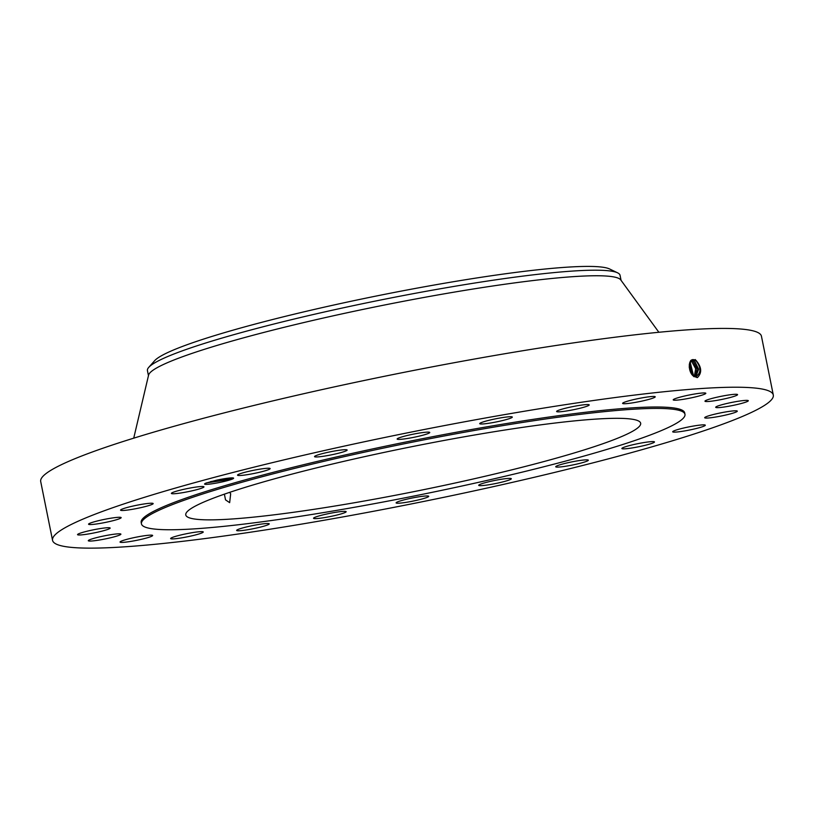 <?xml version="1.0" encoding="UTF-8"?>
<svg xmlns="http://www.w3.org/2000/svg" width="814" height="814" viewBox="0 0 814 814"><rect width="100%" height="100%" fill="white"/><g stroke="black" fill="none" stroke-linecap="round" stroke-linejoin="round"><path stroke-width="1.22" d="M559.218 405.616A367.623 35.236 168.6 0 0 52.554 540.343A367.623 35.236 168.6 0 0 266.646 529.741A367.623 35.236 168.6 0 0 773.3 395.014A367.623 35.236 168.6 0 0 559.218 405.616M773.3 395.014L761.446 336.213A367.623 35.236 168.6 0 0 547.354 346.815A367.623 35.236 168.6 0 0 40.7 481.532L52.554 540.343M232.377 479.049A14.815 1.425 168.6 0 0 233.526 478.062A14.815 1.425 168.6 0 0 216.259 480.26L206.115 483.058A14.815 1.425 168.6 0 0 205.82 483.18A14.815 1.425 168.6 0 0 204.609 483.892A14.815 1.425 168.6 0 0 215.537 483.231A14.815 1.425 168.6 0 0 232.377 479.049M653.093 442.908A16.636 1.597 168.6 0 0 654.487 441.941A16.636 1.597 168.6 0 0 641.412 442.989A16.636 1.597 168.6 0 0 623.28 447.537A16.636 1.597 168.6 0 0 621.876 448.514A16.636 1.597 168.6 0 0 634.951 447.466A16.636 1.597 168.6 0 0 653.093 442.908M684.971 414.295L684.686 412.881A277.228 26.567 168.6 0 0 523.239 420.879A277.228 26.567 168.6 0 0 141.178 522.476L141.453 523.88A277.228 26.567 168.6 0 0 302.9 515.883A277.228 26.567 168.6 0 0 684.971 414.295A277.228 26.567 168.6 0 0 523.524 422.293A277.228 26.567 168.6 0 0 141.453 523.88M672.893 431.461A16.636 1.597 168.6 0 0 672.69 431.786A16.636 1.597 168.6 0 0 687.881 430.341A16.636 1.597 168.6 0 0 705.107 425.529A16.636 1.597 168.6 0 0 705.3 425.203A16.636 1.597 168.6 0 0 690.109 426.648A16.636 1.597 168.6 0 0 672.893 431.461M704.782 417.847A16.636 1.597 168.6 0 0 722.018 415.852A16.636 1.597 168.6 0 0 737.301 411.151A16.636 1.597 168.6 0 0 737.219 411.029A16.636 1.597 168.6 0 0 719.983 413.013A16.636 1.597 168.6 0 0 704.69 417.724A16.636 1.597 168.6 0 0 704.782 417.847M716.788 407.631A16.636 1.597 168.6 0 0 735.144 404.975A16.636 1.597 168.6 0 0 748.31 400.722A16.636 1.597 168.6 0 0 747.221 400.386A16.636 1.597 168.6 0 0 728.866 403.032A16.636 1.597 168.6 0 0 715.699 407.295A16.636 1.597 168.6 0 0 716.788 407.631M708.078 401.506A16.636 1.597 168.6 0 0 726.464 398.422A16.636 1.597 168.6 0 0 737.576 394.627A16.636 1.597 168.6 0 0 734.452 394.322A16.636 1.597 168.6 0 0 716.066 397.415A16.636 1.597 168.6 0 0 704.965 401.2A16.636 1.597 168.6 0 0 708.078 401.506M679.263 399.888A16.636 1.597 168.6 0 0 696.682 396.611A16.636 1.597 168.6 0 0 705.819 393.294A16.636 1.597 168.6 0 0 699.765 393.264A16.636 1.597 168.6 0 0 682.346 396.55A16.636 1.597 168.6 0 0 673.209 399.867A16.636 1.597 168.6 0 0 679.263 399.888M632.295 402.899A16.636 1.597 168.6 0 0 655.219 396.794A16.636 1.597 168.6 0 0 645.533 397.283A16.636 1.597 168.6 0 0 622.608 403.378A16.636 1.597 168.6 0 0 632.295 402.899M570.38 410.317A16.636 1.597 168.6 0 0 589.224 404.914A16.636 1.597 168.6 0 0 575.447 406.084A16.636 1.597 168.6 0 0 556.613 411.487A16.636 1.597 168.6 0 0 570.38 410.317M497.73 421.642A16.636 1.597 168.6 0 0 512.321 417.083A16.636 1.597 168.6 0 0 494.291 419.098A16.636 1.597 168.6 0 0 479.711 423.656A16.636 1.597 168.6 0 0 497.73 421.642M419.302 436.111A16.636 1.597 168.6 0 0 429.751 432.468A16.636 1.597 168.6 0 0 407.59 435.409A16.636 1.597 168.6 0 0 397.14 439.051A16.636 1.597 168.6 0 0 419.302 436.111M340.445 452.726A16.636 1.597 168.6 0 0 347.151 450.04A16.636 1.597 168.6 0 0 338.105 450.427A16.636 1.597 168.6 0 0 321.245 453.927A16.636 1.597 168.6 0 0 314.54 456.613A16.636 1.597 168.6 0 0 323.585 456.237A16.636 1.597 168.6 0 0 340.445 452.726M266.524 470.36A16.636 1.597 168.6 0 0 270.146 468.579A16.636 1.597 168.6 0 0 259.127 469.281A16.636 1.597 168.6 0 0 241.158 473.382A16.636 1.597 168.6 0 0 237.535 475.162A16.636 1.597 168.6 0 0 248.555 474.47A16.636 1.597 168.6 0 0 266.524 470.36M202.574 487.81A16.636 1.597 168.6 0 0 203.978 486.843A16.636 1.597 168.6 0 0 190.903 487.891A16.636 1.597 168.6 0 0 172.772 492.45A16.636 1.597 168.6 0 0 171.367 493.416A16.636 1.597 168.6 0 0 184.442 492.368A16.636 1.597 168.6 0 0 202.574 487.81M152.971 503.897A16.636 1.597 168.6 0 0 153.164 503.571A16.636 1.597 168.6 0 0 137.973 505.016A16.636 1.597 168.6 0 0 120.747 509.829A16.636 1.597 168.6 0 0 120.553 510.144A16.636 1.597 168.6 0 0 135.745 508.699A16.636 1.597 168.6 0 0 152.971 503.897M121.072 517.511A16.636 1.597 168.6 0 0 103.836 519.495A16.636 1.597 168.6 0 0 88.553 524.206A16.636 1.597 168.6 0 0 88.645 524.328A16.636 1.597 168.6 0 0 105.881 522.334A16.636 1.597 168.6 0 0 121.164 517.633A16.636 1.597 168.6 0 0 121.072 517.511M109.076 527.726A16.636 1.597 168.6 0 0 90.72 530.382A16.636 1.597 168.6 0 0 77.544 534.635A16.636 1.597 168.6 0 0 78.632 534.971A16.636 1.597 168.6 0 0 96.988 532.315A16.636 1.597 168.6 0 0 110.155 528.062A16.636 1.597 168.6 0 0 109.076 527.726M117.776 533.852A16.636 1.597 168.6 0 0 99.389 536.935A16.636 1.597 168.6 0 0 88.288 540.73A16.636 1.597 168.6 0 0 91.402 541.025A16.636 1.597 168.6 0 0 109.788 537.942A16.636 1.597 168.6 0 0 120.899 534.147A16.636 1.597 168.6 0 0 117.776 533.852M146.591 535.459A16.636 1.597 168.6 0 0 129.172 538.746A16.636 1.597 168.6 0 0 120.034 542.063A16.636 1.597 168.6 0 0 126.089 542.083A16.636 1.597 168.6 0 0 143.508 538.807A16.636 1.597 168.6 0 0 152.645 535.49A16.636 1.597 168.6 0 0 146.591 535.459M193.559 532.458A16.636 1.597 168.6 0 0 170.635 538.553A16.636 1.597 168.6 0 0 180.321 538.074A16.636 1.597 168.6 0 0 203.246 531.98A16.636 1.597 168.6 0 0 193.559 532.458M255.474 525.04A16.636 1.597 168.6 0 0 236.64 530.443A16.636 1.597 168.6 0 0 250.407 529.263A16.636 1.597 168.6 0 0 269.251 523.87A16.636 1.597 168.6 0 0 255.474 525.04M328.123 513.715A16.636 1.597 168.6 0 0 313.543 518.274A16.636 1.597 168.6 0 0 331.563 516.259A16.636 1.597 168.6 0 0 346.154 511.701A16.636 1.597 168.6 0 0 328.123 513.715M406.552 499.247A16.636 1.597 168.6 0 0 396.103 502.879A16.636 1.597 168.6 0 0 418.274 499.938A16.636 1.597 168.6 0 0 428.713 496.306A16.636 1.597 168.6 0 0 406.552 499.247M485.419 482.631A16.636 1.597 168.6 0 0 478.703 485.317A16.636 1.597 168.6 0 0 487.759 484.93A16.636 1.597 168.6 0 0 504.609 481.43A16.636 1.597 168.6 0 0 511.314 478.744A16.636 1.597 168.6 0 0 502.269 479.12A16.636 1.597 168.6 0 0 485.419 482.631M559.34 464.998A16.636 1.597 168.6 0 0 555.718 466.768A16.636 1.597 168.6 0 0 566.727 466.076A16.636 1.597 168.6 0 0 584.706 461.976A16.636 1.597 168.6 0 0 588.329 460.195A16.636 1.597 168.6 0 0 577.309 460.887A16.636 1.597 168.6 0 0 559.34 464.998M696.021 360.388C701.678 367.063 702.146 372.792 697.445 377.554L693.945 376.455C687.881 372.67 687.84 358.943 693.386 359.635L695.95 360.51L694.2 359.686M693.396 359.635L695.919 360.521C701.2 367.521 701.251 372.832 696.072 376.455M206.573 482.875L227.31 479.822L233.008 477.92M691.768 374.206L693.355 375.63L696.601 376.373M696.998 377.615L696.102 376.444C701.281 372.822 701.241 367.511 695.95 360.51M320.889 508.262A232.021 22.243 168.6 0 0 640.659 423.229A232.021 22.243 168.6 0 0 505.545 429.924A232.021 22.243 168.6 0 0 185.765 514.947A232.021 22.243 168.6 0 0 320.889 508.262M695.899 376.455L698.616 369.19L694.607 360.928L692.083 360.053L694.576 360.938L698.585 369.19L695.889 376.455M658.872 332.275L620.746 279.914A241.066 23.107 168.6 0 0 480.789 287.81A241.066 23.107 168.6 0 0 148.586 375.112L133.73 438.156M224.389 494.149L225.519 499.867L229.65 502.655L230.677 493.793L229.65 492.348M621.072 280.362L620.054 275.305A241.066 23.107 168.6 0 0 617.612 272.843A241.066 23.107 168.6 0 0 617.348 272.71A241.066 23.107 168.6 0 0 479.67 282.255A241.066 23.107 168.6 0 0 148.728 367.379A241.066 23.107 168.6 0 0 147.436 370.604L148.453 375.661M617.612 272.843L609.605 268.976A233.923 22.416 168.6 0 0 609.34 268.854A233.923 22.416 168.6 0 0 377.35 295.808A233.923 22.416 168.6 0 0 154.619 360.724L148.728 367.379M694.037 359.971L693.263 361.345L697.181 368.996L695.166 376.394L697.14 368.986L693.233 361.355L690.73 360.48M693.263 361.345L690.76 360.47M694.383 376.17L695.716 368.773L691.91 361.762L690.618 361.09M694.362 376.16L695.675 368.762L691.88 361.772L690.628 361.07M691.88 361.772L692.694 360.388M693.518 375.732L690.099 361.894L693.538 375.742M692.643 375.071L689.651 362.952M692.612 375.061L689.641 362.983M690.364 371.662L689.234 367.124M690.394 371.754L689.224 367.022M691.635 374.013L689.305 364.458M691.615 373.982L689.295 364.499M210.541 481.623L231.39 477.889M693.823 376.658L693.355 375.63M695.38 359.554L694.607 360.928M691.34 360.806L690.567 362.179M227.299 478.286L227.737 478.815"/></g></svg>
